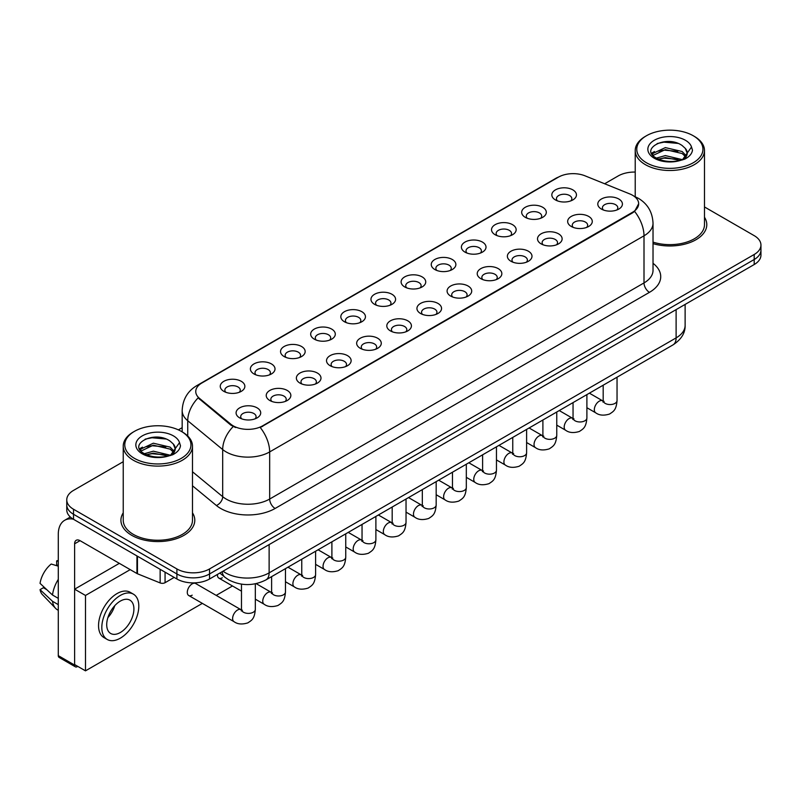 <?xml version="1.0" encoding="UTF-8"?>
<svg xmlns="http://www.w3.org/2000/svg" width="801" height="801" viewBox="0 0 801 801"><rect width="100%" height="100%" fill="white"/><g stroke="black" fill="none" stroke-linecap="round" stroke-linejoin="round"><path stroke-width="1.2" d="M525.286 217.331L525.286 217.331A12.315 7.109 180 0 1 525.286 207.279A12.315 7.109 180 0 1 542.698 207.279A12.315 7.109 180 0 1 542.698 217.331A12.315 7.109 180 0 1 525.286 217.331M540.675 218.273A7.7 4.446 0 0 0 541.686 216.07A7.7 4.446 0 0 0 539.433 212.936A7.7 4.446 0 0 0 531.043 211.965A7.7 4.446 0 0 0 526.297 216.07A7.7 4.446 0 0 0 527.308 218.273M495.138 234.733L495.138 234.733A12.315 7.109 180 0 1 495.138 224.68A12.315 7.109 180 0 1 512.55 224.68A12.315 7.109 180 0 1 512.55 234.733A12.315 7.109 180 0 1 495.138 234.733M510.537 235.674A7.7 4.446 0 0 0 511.539 233.471A7.7 4.446 0 0 0 509.286 230.338A7.7 4.446 0 0 0 500.905 229.366A7.7 4.446 0 0 0 496.149 233.471A7.7 4.446 0 0 0 497.161 235.674M465.001 252.135L465.001 252.135A12.315 7.109 180 0 1 465.001 242.082A12.315 7.109 180 0 1 482.412 242.082A12.315 7.109 180 0 1 482.412 252.135A12.315 7.109 180 0 1 465.001 252.135M480.39 253.076A7.7 4.446 0 0 0 481.401 250.883A7.7 4.446 0 0 0 479.148 247.739A7.7 4.446 0 0 0 470.758 246.778A7.7 4.446 0 0 0 466.012 250.883A7.7 4.446 0 0 0 467.023 253.076M434.853 269.536L434.853 269.536A12.315 7.109 180 0 1 434.853 259.484A12.315 7.109 180 0 1 452.265 259.484A12.315 7.109 180 0 1 452.265 269.536A12.315 7.109 180 0 1 434.853 269.536M450.252 270.478A7.7 4.446 0 0 0 451.253 268.285A7.7 4.446 0 0 0 449.001 265.141A7.7 4.446 0 0 0 440.62 264.18A7.7 4.446 0 0 0 435.864 268.285A7.7 4.446 0 0 0 436.875 270.478M404.715 286.938L404.715 286.938A12.315 7.109 180 0 1 404.715 276.886A12.315 7.109 180 0 1 422.127 276.886A12.315 7.109 180 0 1 422.127 286.938A12.315 7.109 180 0 1 404.715 286.938M420.104 287.879A7.7 4.446 0 0 0 421.116 285.687A7.7 4.446 0 0 0 418.863 282.543A7.7 4.446 0 0 0 410.472 281.582A7.7 4.446 0 0 0 405.727 285.687A7.7 4.446 0 0 0 406.738 287.879M374.568 304.34L374.568 304.34A12.315 7.109 180 0 1 374.568 294.287A12.315 7.109 180 0 1 391.979 294.287A12.315 7.109 180 0 1 391.979 304.34A12.315 7.109 180 0 1 374.568 304.34M389.967 305.291A7.7 4.446 0 0 0 390.968 303.088A7.7 4.446 0 0 0 388.715 299.944A7.7 4.446 0 0 0 380.335 298.983A7.7 4.446 0 0 0 375.579 303.088A7.7 4.446 0 0 0 376.59 305.291M344.43 321.752L344.43 321.752A12.315 7.109 180 0 1 344.43 311.699A12.315 7.109 180 0 1 361.842 311.699A12.315 7.109 180 0 1 361.842 321.752A12.315 7.109 180 0 1 344.43 321.752M359.819 322.693A7.7 4.446 0 0 0 360.83 320.49A7.7 4.446 0 0 0 358.578 317.346A7.7 4.446 0 0 0 350.187 316.385A7.7 4.446 0 0 0 345.441 320.49A7.7 4.446 0 0 0 346.443 322.693M314.282 339.153L314.282 339.153A12.315 7.109 180 0 1 314.282 329.101A12.315 7.109 180 0 1 331.694 329.101A12.315 7.109 180 0 1 331.694 339.153A12.315 7.109 180 0 1 314.282 339.153M329.672 340.095A7.7 4.446 0 0 0 330.683 337.892A7.7 4.446 0 0 0 328.43 334.748A7.7 4.446 0 0 0 320.05 333.787A7.7 4.446 0 0 0 315.294 337.892A7.7 4.446 0 0 0 316.305 340.095M284.145 356.555L284.145 356.555A12.315 7.109 180 0 1 284.145 346.503A12.315 7.109 180 0 1 301.556 346.503A12.315 7.109 180 0 1 301.556 356.555A12.315 7.109 180 0 1 284.145 356.555M299.534 357.496A7.7 4.446 0 0 0 300.545 355.294A7.7 4.446 0 0 0 298.292 352.16A7.7 4.446 0 0 0 289.902 351.188A7.7 4.446 0 0 0 285.156 355.294A7.7 4.446 0 0 0 286.157 357.496M253.997 373.957L253.997 373.957A12.315 7.109 180 0 1 253.997 363.904A12.315 7.109 180 0 1 271.409 363.904A12.315 7.109 180 0 1 271.409 373.957A12.315 7.109 180 0 1 253.997 373.957M269.386 374.898A7.7 4.446 0 0 0 270.398 372.695A7.7 4.446 0 0 0 268.145 369.561A7.7 4.446 0 0 0 259.754 368.59A7.7 4.446 0 0 0 255.008 372.695A7.7 4.446 0 0 0 256.02 374.898M223.859 391.359L223.859 391.359A12.315 7.109 180 0 1 223.859 381.306A12.315 7.109 180 0 1 241.261 381.306A12.315 7.109 180 0 1 241.261 391.359A12.315 7.109 180 0 1 223.859 391.359M239.249 392.3A7.7 4.446 0 0 0 240.26 390.107A7.7 4.446 0 0 0 237.997 386.963A7.7 4.446 0 0 0 229.617 386.002A7.7 4.446 0 0 0 224.861 390.107A7.7 4.446 0 0 0 225.872 392.3M555.433 199.93L555.433 199.93A12.315 7.109 180 0 1 555.433 189.877A12.315 7.109 180 0 1 572.845 189.877A12.315 7.109 180 0 1 572.845 199.93A12.315 7.109 180 0 1 555.433 199.93M570.823 200.871A7.7 4.446 0 0 0 571.834 198.668A7.7 4.446 0 0 0 569.571 195.524A7.7 4.446 0 0 0 561.191 194.563A7.7 4.446 0 0 0 556.445 198.668A7.7 4.446 0 0 0 557.446 200.871M571.263 226.473L571.263 226.473A12.315 7.109 180 0 1 571.263 216.42A12.315 7.109 180 0 1 588.675 216.42A12.315 7.109 180 0 1 588.675 226.473A12.315 7.109 180 0 1 571.263 226.473M586.652 227.414A7.7 4.446 0 0 0 587.664 225.211A7.7 4.446 0 0 0 585.411 222.077A7.7 4.446 0 0 0 577.02 221.106A7.7 4.446 0 0 0 572.274 225.211A7.7 4.446 0 0 0 573.286 227.414M541.116 243.874L541.116 243.874A12.315 7.109 180 0 1 541.116 233.822A12.315 7.109 180 0 1 558.527 233.822A12.315 7.109 180 0 1 558.527 243.874A12.315 7.109 180 0 1 541.116 243.874M556.515 244.816A7.7 4.446 0 0 0 557.516 242.613A7.7 4.446 0 0 0 555.263 239.479A7.7 4.446 0 0 0 546.883 238.508A7.7 4.446 0 0 0 542.127 242.613A7.7 4.446 0 0 0 543.138 244.816M510.978 261.276L510.978 261.276A12.315 7.109 180 0 1 510.978 251.224A12.315 7.109 180 0 1 528.39 251.224A12.315 7.109 180 0 1 528.39 261.276A12.315 7.109 180 0 1 510.978 261.276M526.367 262.217A7.7 4.446 0 0 0 527.378 260.025A7.7 4.446 0 0 0 525.126 256.881A7.7 4.446 0 0 0 516.735 255.919A7.7 4.446 0 0 0 511.989 260.025A7.7 4.446 0 0 0 513 262.217M480.83 278.678L480.83 278.678A12.315 7.109 180 0 1 480.83 268.625A12.315 7.109 180 0 1 498.242 268.625A12.315 7.109 180 0 1 498.242 278.678A12.315 7.109 180 0 1 480.83 278.678M496.23 279.619A7.7 4.446 0 0 0 497.231 277.426A7.7 4.446 0 0 0 494.978 274.282A7.7 4.446 0 0 0 486.597 273.321A7.7 4.446 0 0 0 481.842 277.426A7.7 4.446 0 0 0 482.853 279.619M450.693 296.08L450.693 296.08A12.315 7.109 180 0 1 450.693 286.027A12.315 7.109 180 0 1 468.104 286.027A12.315 7.109 180 0 1 468.104 296.08A12.315 7.109 180 0 1 450.693 296.08M466.082 297.021A7.7 4.446 0 0 0 467.093 294.828A7.7 4.446 0 0 0 464.84 291.684A7.7 4.446 0 0 0 456.45 290.723A7.7 4.446 0 0 0 451.704 294.828A7.7 4.446 0 0 0 452.705 297.021M420.545 313.481L420.545 313.481A12.315 7.109 180 0 1 420.545 303.429A12.315 7.109 180 0 1 437.957 303.429A12.315 7.109 180 0 1 437.957 313.481A12.315 7.109 180 0 1 420.545 313.481M435.934 314.433A7.7 4.446 0 0 0 436.945 312.23A7.7 4.446 0 0 0 434.693 309.086A7.7 4.446 0 0 0 426.312 308.125A7.7 4.446 0 0 0 421.556 312.23A7.7 4.446 0 0 0 422.568 314.433M390.407 330.893L390.407 330.893A12.315 7.109 180 0 1 390.407 320.841A12.315 7.109 180 0 1 407.819 320.841A12.315 7.109 180 0 1 407.819 330.893A12.315 7.109 180 0 1 390.407 330.893M405.797 331.834A7.7 4.446 0 0 0 406.808 329.632A7.7 4.446 0 0 0 404.555 326.488A7.7 4.446 0 0 0 396.165 325.526A7.7 4.446 0 0 0 391.419 329.632A7.7 4.446 0 0 0 392.42 331.834M360.26 348.295L360.26 348.295A12.315 7.109 180 0 1 360.26 338.242A12.315 7.109 180 0 1 377.671 338.242A12.315 7.109 180 0 1 377.671 348.295A12.315 7.109 180 0 1 360.26 348.295M375.649 349.236A7.7 4.446 0 0 0 376.66 347.033A7.7 4.446 0 0 0 374.407 343.889A7.7 4.446 0 0 0 366.017 342.928A7.7 4.446 0 0 0 361.271 347.033A7.7 4.446 0 0 0 362.282 349.236M330.122 365.697L330.122 365.697A12.315 7.109 180 0 1 330.122 355.644A12.315 7.109 180 0 1 347.524 355.644A12.315 7.109 180 0 1 347.524 365.697A12.315 7.109 180 0 1 330.122 365.697M345.511 366.638A7.7 4.446 0 0 0 346.523 364.435A7.7 4.446 0 0 0 344.26 361.301A7.7 4.446 0 0 0 335.879 360.33A7.7 4.446 0 0 0 331.123 364.435A7.7 4.446 0 0 0 332.135 366.638M299.975 383.098L299.975 383.098A12.315 7.109 180 0 1 299.975 373.046A12.315 7.109 180 0 1 317.386 373.046A12.315 7.109 180 0 1 317.386 383.098A12.315 7.109 180 0 1 299.975 383.098M315.364 384.039A7.7 4.446 0 0 0 316.375 381.837A7.7 4.446 0 0 0 314.122 378.703A7.7 4.446 0 0 0 305.732 377.732A7.7 4.446 0 0 0 300.986 381.837A7.7 4.446 0 0 0 301.997 384.039M269.827 400.5L269.827 400.5A12.315 7.109 180 0 1 269.827 390.447A12.315 7.109 180 0 1 287.239 390.447A12.315 7.109 180 0 1 287.239 400.5A12.315 7.109 180 0 1 269.827 400.5M285.226 401.441A7.7 4.446 0 0 0 286.227 399.248A7.7 4.446 0 0 0 283.975 396.105A7.7 4.446 0 0 0 275.594 395.143A7.7 4.446 0 0 0 270.838 399.248A7.7 4.446 0 0 0 271.849 401.441M239.689 417.902L239.689 417.902A12.315 7.109 180 0 1 239.689 407.849A12.315 7.109 180 0 1 257.101 407.849A12.315 7.109 180 0 1 257.101 417.902A12.315 7.109 180 0 1 239.689 417.902M255.078 418.843A7.7 4.446 0 0 0 256.09 416.65A7.7 4.446 0 0 0 253.837 413.506A7.7 4.446 0 0 0 245.446 412.545A7.7 4.446 0 0 0 240.701 416.65A7.7 4.446 0 0 0 241.712 418.843M601.401 209.071L601.401 209.071A12.315 7.109 180 0 1 601.401 199.018A12.315 7.109 180 0 1 618.813 199.018A12.315 7.109 180 0 1 618.813 209.071A12.315 7.109 180 0 1 601.401 209.071M616.8 210.012A7.7 4.446 0 0 0 617.801 207.809A7.7 4.446 0 0 0 615.548 204.666A7.7 4.446 0 0 0 607.168 203.704A7.7 4.446 0 0 0 602.412 207.809A7.7 4.446 0 0 0 603.423 210.012M629.806 193.932A20.776 11.995 180 0 1 632.58 195.274A20.776 11.995 180 0 1 638.667 203.754A20.776 11.995 180 0 1 632.58 212.245L262.598 425.852A20.776 11.995 180 0 1 230.888 424.25L199.519 398.387A20.776 11.995 180 0 1 195.754 391.499A20.776 11.995 180 0 1 201.842 383.018L558.397 177.161A20.776 11.995 180 0 1 585.01 175.819L629.806 193.932M123.234 512.83A36.936 21.327 0 0 0 120.921 520.25A36.936 21.327 0 0 0 131.734 535.328A36.936 21.327 0 0 0 171.995 539.954A36.936 21.327 0 0 0 194.793 520.25A36.936 21.327 0 0 0 192.48 512.83A36.936 21.327 0 0 1 194.793 520.25A36.936 21.327 0 0 1 171.995 539.954A36.936 21.327 0 0 1 131.734 535.328A36.936 21.327 0 0 1 120.921 520.25A36.936 21.327 0 0 1 123.234 512.83M638.667 203.754L634.592 211.394L632.58 212.856L260.255 427.524A26.934 15.549 60 0 1 269.667 451.924A30.778 17.772 180 0 1 226.142 451.924A30.778 17.772 180 0 1 222.688 449.551L187.734 420.725A30.778 17.772 180 0 1 182.167 410.533L182.167 431.879M123.234 461.706L73.522 490.402A23.089 13.327 0 0 0 66.763 499.834L66.763 509.887A23.089 13.327 0 0 0 73.522 519.308L176.901 578.993L176.901 573.967A23.089 13.327 0 0 0 209.542 573.967L754.192 259.514A23.089 13.327 0 0 0 760.95 250.092A23.089 13.327 0 0 1 754.192 259.514L209.542 573.967A23.089 13.327 0 0 1 176.901 573.967L73.522 514.282L176.901 573.967L176.901 568.94A23.089 13.327 0 0 0 209.542 568.94L754.192 254.488A23.089 13.327 0 0 0 760.95 245.066A23.089 13.327 0 0 0 754.192 235.644L704.48 206.948M66.763 504.86A23.089 13.327 0 0 0 73.522 514.282A23.089 13.327 0 0 1 66.763 504.86M235.554 427.524L230.888 425.161L198.117 397.877A26.934 18.012 129.5 0 0 187.734 420.725L187.734 436.014M653.025 243.634A36.936 21.327 0 0 0 706.792 224.65A36.936 21.327 0 0 0 704.48 217.231A36.936 21.327 0 0 1 706.792 224.65A36.936 21.327 0 0 1 653.025 243.634M635.223 172.065A23.089 13.327 0 0 0 618.162 175.96L604.645 183.759M182.167 427.674L178.373 429.867M66.763 499.834A23.089 13.327 0 0 0 73.522 509.256L176.901 568.94M176.901 578.993A23.089 13.327 0 0 0 209.542 578.993L754.192 264.54A23.089 13.327 0 0 0 760.95 255.119L760.95 245.066M165.066 572.154L165.066 582.687L174.177 577.421M73.261 519.158A30.778 17.772 -120 0 0 64.661 520.3A30.778 17.772 -120 0 0 58.283 534.387L58.283 655.639L74.613 665.07L74.613 543.809A7.7 4.446 60 0 1 76.205 540.285A7.7 4.446 60 0 1 80.05 540.665L136.941 573.516L136.941 555.924M74.613 665.07A3.845 2.223 120 0 0 75.404 666.832L59.084 657.401A3.845 2.223 -60 0 1 58.283 655.639M75.404 666.832A3.845 2.223 120 0 0 77.327 666.632L77.767 666.382M165.066 582.687A3.845 2.223 180 0 1 160.14 582.928L137.452 573.766A3.845 2.223 180 0 1 136.941 573.516M653.025 242.122A34.623 19.995 0 0 0 704.48 224.65L704.48 150.518A34.623 19.995 0 0 0 694.337 136.38L693.245 135.749A33.091 19.104 0 0 0 646.457 135.749A33.091 19.104 0 0 0 646.457 162.763A33.091 19.104 0 0 0 693.245 162.763A33.091 19.104 0 0 0 693.245 135.749L694.337 136.38M646.457 135.749L645.366 136.38A34.623 19.995 0 0 0 635.223 150.518A34.623 19.995 0 0 0 645.366 164.646A34.623 19.995 0 0 0 683.103 168.981A34.623 19.995 0 0 0 704.48 150.518M686.998 154.223L687.248 153.031A17.392 10.043 0 0 0 685.286 148.385L682.172 145.552C666.132 134.208 639.418 149.006 655.909 157.807C662.647 161.452 670.597 162.383 679.779 160.601L684.665 159.179C689.361 156.766 691.974 153.752 692.485 150.147L691.523 147.024L682.742 159.339M656.43 158.107L665.351 155.584L682.332 159.639M677.846 159.309L663.979 158.117L658.472 159.119L665.351 157.577L680.399 160.46M652.525 154.883L653.055 153.371L665.351 147.604L682.152 151.529L686.197 155.744M653.005 155.454L665.351 149.597L682.152 153.532L685.526 156.686M685.286 148.385L687.238 153.261M687.248 153.662L685.316 158.838M651.533 153.201L654.477 151.549M657.17 143.539L663.979 142.157L678.016 143.399M651.904 153.952L653.135 153.211M658.452 151.139L663.979 150.137L677.846 151.329M134.458 431.349L133.366 431.979A34.623 19.995 0 0 0 123.234 446.117L123.234 520.25A34.623 19.995 0 0 0 133.366 534.387A34.623 19.995 0 0 0 171.104 538.723A34.623 19.995 0 0 0 192.48 520.25L192.48 446.117A34.623 19.995 0 0 0 182.338 431.979L181.256 431.349A33.091 19.104 0 0 0 134.458 431.349A33.091 19.104 0 0 0 134.458 458.362A33.091 19.104 0 0 0 181.256 458.362A33.091 19.104 0 0 0 181.256 431.349L182.338 431.979M123.234 446.117A34.623 19.995 0 0 0 133.366 460.245A34.623 19.995 0 0 0 171.104 464.58A34.623 19.995 0 0 0 192.48 446.117M174.998 449.822L175.249 448.63A17.392 10.043 0 0 0 173.286 443.984L170.172 441.151C154.132 429.807 127.419 444.605 143.91 453.406C150.648 457.051 158.608 457.982 167.779 456.2L172.666 454.778C177.361 452.365 179.975 449.351 180.485 445.746L179.524 442.623L170.743 454.948M144.43 453.706L153.351 451.183L170.343 455.238M165.847 454.908L151.98 453.716L146.473 454.718L153.351 453.176L168.41 456.059M140.525 450.482L141.056 448.971L153.351 443.203L170.152 447.128L174.197 451.343M141.006 451.053L153.351 445.196L170.152 449.131L173.527 452.285M173.286 443.984L175.239 448.86M175.249 449.261L173.316 454.437M139.534 448.8L142.478 447.148M145.171 439.138L151.98 437.757L166.017 438.998M139.905 449.551L141.146 448.81M146.453 446.738L151.98 445.736L165.847 446.928M255.319 583.809L255.319 609.401C254.528 619.163 251.714 620.214 247.849 622.878C242.132 624.65 237.527 624.249 234.052 621.686A6.929 3.995 -60 0 1 232.991 616.129A6.929 3.995 -60 0 1 237.517 610.032A6.929 3.995 -60 0 1 237.817 609.861A6.929 3.995 -60 0 1 240.971 609.691L195.654 583.518A6.929 3.995 120 0 0 192.19 583.859A6.929 3.995 120 0 0 187.664 589.967A6.929 3.995 120 0 0 188.726 595.513A6.929 3.995 120 0 0 192.19 595.173M130.213 569.631L85.487 595.453L85.487 670.848L202.353 603.383M216.2 595.383L232.49 585.972M217.451 574.427A6.929 3.995 120 0 0 218.873 578.112A6.929 3.995 120 0 0 222.328 577.771M119.329 563.353L74.613 589.176L74.613 664.56L85.487 670.848M85.487 595.453L74.613 589.176M120.31 632.52A19.234 11.104 120 0 0 132.876 615.568A19.234 11.104 120 0 0 129.932 600.159A19.234 11.104 120 0 0 120.31 601.11A19.234 11.104 120 0 0 107.745 618.062A19.234 11.104 120 0 0 110.698 633.471A19.234 11.104 120 0 0 120.31 632.52M107.885 617.611A19.234 11.104 120 0 0 114.783 605.656M58.283 561.381L56.651 560.89L56.651 564.755L58.283 565.696M133.397 594.162L130.132 592.269A26.163 15.109 120 0 0 117.046 593.571A26.163 15.109 120 0 0 99.955 616.62A26.163 15.109 120 0 0 103.97 637.586L107.234 639.468A26.163 15.109 120 0 0 120.31 638.177A26.163 15.109 120 0 0 137.402 615.118A26.163 15.109 120 0 0 133.397 594.162A26.163 15.109 120 0 0 120.31 595.453A26.163 15.109 120 0 0 103.219 618.512A26.163 15.109 120 0 0 107.234 639.468M58.283 579.373A25.392 14.658 120 0 0 52.506 595.023L40.05 583.368A20.005 11.554 120 0 1 51.214 564.034L58.283 566.177M58.283 598.357L52.506 595.023M46.788 589.676L43.394 587.714L40.05 589.646L52.506 601.301L58.283 604.635M52.506 601.301A25.392 14.658 120 0 0 55.639 608.4A25.392 14.658 120 0 0 57.562 609.901L58.283 610.322M58.283 560.44A20.005 11.554 120 0 0 56.651 560.89M40.05 589.646A20.005 11.554 120 0 0 42.413 594.622L55.639 608.4M262.598 425.852L262.598 426.472M230.888 424.25L230.888 425.161M199.519 398.387L199.519 399.288M632.58 212.245L632.58 212.856M653.025 263.309A38.478 22.208 180 0 1 649.451 292.345L275.113 508.465A7.7 4.446 60 0 1 269.667 499.043L644.004 282.923A30.778 17.772 0 0 0 653.025 270.358L653.025 223.239A30.778 17.772 180 0 1 644.004 235.804A26.934 15.549 -120 0 0 634.592 211.394M275.113 508.465A38.478 22.208 180 0 1 220.696 508.465A38.478 22.208 180 0 1 216.39 505.501L192.48 485.786M233.181 426.583A26.934 18.012 129.5 0 0 222.688 449.551L222.688 496.67A30.778 17.772 0 0 0 226.142 499.043A30.778 17.772 0 0 0 269.667 499.043L269.667 451.924L644.004 235.804L644.004 282.923A7.7 4.446 60 0 0 649.451 292.345M653.025 223.239C652.505 212.165 647.639 203.875 638.427 198.338L634.542 196.445A26.934 12.616 112 0 0 634.182 196.315M199.549 384.59A26.934 15.549 -120 0 0 196.766 385.641C187.554 391.168 182.688 399.469 182.167 410.533M196.766 385.641L556.134 178.162A26.934 15.549 60 0 1 558.177 177.291M209.542 568.94L209.542 578.993M754.192 254.488L754.192 264.54M73.522 509.256L73.522 519.308M192.48 471.759L222.688 496.67A7.7 5.146 -50.5 0 1 216.39 505.501M223.048 571.193A30.778 17.772 0 0 0 225.592 572.865A30.778 17.772 0 0 0 269.126 572.865L676.114 337.892A30.778 17.772 0 0 0 685.125 325.326C685.346 332.966 681.281 339.504 672.92 344.941L265.932 579.914A15.389 8.881 60 0 0 269.126 572.865L269.126 544.59M676.114 309.627L676.114 337.892A15.389 8.881 60 0 1 672.92 344.941M222.207 571.684A15.389 10.293 129.5 0 0 224.961 577.271L219.844 573.045M617.04 377.211L617.04 400.57A6.929 3.995 180 0 1 614.687 403.564A6.929 3.995 180 0 1 605.216 403.394A6.929 3.995 180 0 1 603.183 400.57L602.963 402.062L603.584 401.551M617.04 400.57C616.249 410.332 613.436 411.374 609.561 414.037C603.844 415.809 599.248 415.409 595.764 412.845A6.929 3.995 -60 0 1 594.702 407.298A6.929 3.995 -60 0 1 599.228 401.191A6.929 3.995 -60 0 1 599.538 401.031A6.929 3.995 -60 0 1 602.692 400.85L604.094 401.411M586.893 394.613L586.893 417.972A6.929 3.995 180 0 1 584.55 420.966A6.929 3.995 180 0 1 575.068 420.795A6.929 3.995 180 0 1 573.045 417.972L572.825 419.464L573.436 418.953M586.893 417.972C586.102 427.734 583.288 428.775 579.423 431.449C573.706 433.211 569.1 432.82 565.626 430.247A6.929 3.995 -60 0 1 564.565 424.7A6.929 3.995 -60 0 1 569.09 418.593A6.929 3.995 -60 0 1 569.391 418.432A6.929 3.995 -60 0 1 572.545 418.252L573.957 418.813M556.755 412.014L556.755 435.374A6.929 3.995 180 0 1 554.402 438.367A6.929 3.995 180 0 1 544.93 438.197A6.929 3.995 180 0 1 542.898 435.374L542.678 436.865L543.298 436.355M556.755 435.374C555.964 445.136 553.151 446.177 549.276 448.85C543.559 450.613 538.963 450.222 535.479 447.649A6.929 3.995 -60 0 1 534.417 442.102A6.929 3.995 -60 0 1 538.943 436.004A6.929 3.995 -60 0 1 539.253 435.834A6.929 3.995 -60 0 1 542.407 435.654L543.809 436.215M526.607 429.416L526.607 452.775A6.929 3.995 180 0 1 524.265 455.769A6.929 3.995 180 0 1 514.783 455.599A6.929 3.995 180 0 1 512.76 452.775L512.53 454.267L513.151 453.756M526.607 452.775C525.816 462.537 523.003 463.589 519.138 466.252C513.411 468.024 508.815 467.624 505.341 465.051A6.929 3.995 -60 0 1 504.28 459.504A6.929 3.995 -60 0 1 508.795 453.406A6.929 3.995 -60 0 1 509.106 453.236A6.929 3.995 -60 0 1 512.26 453.056L513.671 453.616M496.46 446.818L496.46 470.177A6.929 3.995 180 0 1 494.117 473.181A6.929 3.995 180 0 1 484.645 473.001A6.929 3.995 180 0 1 482.613 470.177L482.392 471.669L483.013 471.158M496.46 470.177C495.679 479.939 492.865 480.99 488.99 483.654C483.273 485.426 478.678 485.026 475.193 482.462A6.929 3.995 -60 0 1 474.132 476.905A6.929 3.995 -60 0 1 478.658 470.808A6.929 3.995 -60 0 1 478.968 470.638A6.929 3.995 -60 0 1 482.122 470.467L483.524 471.018M74.613 543.809L80.05 540.665M137.452 556.214L137.452 573.766M160.14 582.928L160.14 569.311M691.523 147.024A22.007 12.706 0 0 0 685.416 140.275A22.007 12.706 0 0 0 654.287 140.275A22.007 12.706 0 0 0 654.287 158.238A22.007 12.706 0 0 0 679.779 160.601M682.532 159.9A17.392 10.043 0 0 0 687.218 153.592M179.524 442.623A22.007 12.706 0 0 0 173.416 435.874A22.007 12.706 0 0 0 142.288 435.874A22.007 12.706 0 0 0 142.288 453.847A22.007 12.706 0 0 0 167.779 456.2M170.533 455.499A17.392 10.043 0 0 0 175.219 449.191M466.322 464.22L466.322 487.579A6.929 3.995 180 0 1 463.979 490.582A6.929 3.995 180 0 1 454.497 490.412A6.929 3.995 180 0 1 452.475 487.579L452.245 489.081L452.865 488.56M466.322 487.579C465.531 497.351 462.718 498.392 458.853 501.056C453.126 502.828 448.53 502.427 445.056 499.864A6.929 3.995 -60 0 1 443.994 494.307A6.929 3.995 -60 0 1 448.51 488.209A6.929 3.995 -60 0 1 448.82 488.039A6.929 3.995 -60 0 1 451.974 487.869L453.386 488.42M436.175 481.621L436.175 504.98A6.929 3.995 180 0 1 433.832 507.984A6.929 3.995 180 0 1 424.36 507.814A6.929 3.995 180 0 1 422.327 504.98L422.107 506.482L422.728 505.972M436.175 504.98C435.394 514.753 432.58 515.794 428.705 518.457C422.988 520.229 418.382 519.829 414.908 517.266A6.929 3.995 -60 0 1 413.847 511.719A6.929 3.995 -60 0 1 418.372 505.611A6.929 3.995 -60 0 1 418.683 505.441A6.929 3.995 -60 0 1 421.837 505.271L423.238 505.821M406.037 499.023L406.037 522.382A6.929 3.995 180 0 1 403.694 525.386A6.929 3.995 180 0 1 394.212 525.216A6.929 3.995 180 0 1 392.18 522.382L391.959 523.884L392.58 523.373M406.037 522.382C405.246 532.154 402.432 533.196 398.568 535.859C392.84 537.631 388.245 537.231 384.76 534.668A6.929 3.995 -60 0 1 383.699 529.121A6.929 3.995 -60 0 1 388.225 523.013A6.929 3.995 -60 0 1 388.535 522.853A6.929 3.995 -60 0 1 391.689 522.673L393.101 523.223M375.889 516.435L375.889 539.794A6.929 3.995 180 0 1 373.546 542.788A6.929 3.995 180 0 1 364.065 542.617A6.929 3.995 180 0 1 362.042 539.794L361.822 541.286L362.442 540.775M375.889 539.794C375.108 549.556 372.285 550.597 368.42 553.261C362.703 555.033 358.097 554.632 354.623 552.069A6.929 3.995 -60 0 1 353.561 546.522A6.929 3.995 -60 0 1 358.087 540.415A6.929 3.995 -60 0 1 358.387 540.254A6.929 3.995 -60 0 1 361.551 540.074L362.953 540.635M345.752 533.836L345.752 557.196A6.929 3.995 180 0 1 343.399 560.189A6.929 3.995 180 0 1 333.927 560.019A6.929 3.995 180 0 1 331.894 557.196L331.674 558.687L332.295 558.177M345.752 557.196C344.961 566.958 342.147 567.999 338.272 570.672C332.555 572.435 327.959 572.044 324.475 569.471A6.929 3.995 -60 0 1 323.414 563.924A6.929 3.995 -60 0 1 327.939 557.816A6.929 3.995 -60 0 1 328.25 557.656A6.929 3.995 -60 0 1 331.404 557.476L332.805 558.037M315.604 551.238L315.604 574.597A6.929 3.995 180 0 1 313.261 577.591A6.929 3.995 180 0 1 303.779 577.421A6.929 3.995 180 0 1 301.757 574.597L301.536 576.089L302.147 575.579M315.604 574.597C314.823 584.36 312 585.401 308.135 588.074C302.418 589.836 297.812 589.446 294.337 586.873A6.929 3.995 -60 0 1 293.276 581.326A6.929 3.995 -60 0 1 297.802 575.228A6.929 3.995 -60 0 1 298.102 575.058A6.929 3.995 -60 0 1 301.256 574.878L302.668 575.438M285.466 568.64L285.466 591.999A6.929 3.995 180 0 1 283.113 594.993A6.929 3.995 180 0 1 273.642 594.823A6.929 3.995 180 0 1 271.609 591.999L271.389 593.491L272.01 592.98M285.466 591.999C284.675 601.761 281.862 602.813 277.987 605.476C272.27 607.248 267.674 606.848 264.19 604.274A6.929 3.995 -60 0 1 263.129 598.727A6.929 3.995 -60 0 1 267.654 592.63A6.929 3.995 -60 0 1 267.965 592.46A6.929 3.995 -60 0 1 271.118 592.279L272.52 592.84M255.319 609.401A6.929 3.995 180 0 1 252.976 612.405A6.929 3.995 180 0 1 243.494 612.224A6.929 3.995 180 0 1 241.471 609.401L241.251 610.893L241.862 610.382M556.134 178.162L561.07 175.86M265.932 579.914C253.557 586.132 241.171 586.132 228.786 579.914L224.961 577.271M685.125 325.326L685.125 304.42M595.764 412.845L586.893 407.719M603.183 385.201L603.183 400.57M602.692 400.85L589.386 393.171M565.626 430.247L556.755 425.131M573.045 402.603L573.045 417.972M572.545 418.252L559.248 410.573M535.479 447.649L526.607 442.532M542.898 420.004L542.898 435.374M542.407 435.654L529.101 427.974M505.341 465.051L496.46 459.934M512.76 437.416L512.76 452.775M512.26 453.056L498.953 445.376M475.193 482.462L466.322 477.336M482.613 454.818L482.613 470.177M482.122 470.467L468.815 462.778M64.661 520.3L70.338 517.015M635.223 196.736L635.223 150.518M445.056 499.864L436.175 494.738M452.475 472.22L452.475 487.579M451.974 487.869L438.668 480.179M414.908 517.266L406.037 512.139M422.327 489.621L422.327 504.98M421.837 505.271L408.53 497.591M384.76 534.668L375.889 529.541M392.18 507.023L392.18 522.382M391.689 522.673L378.382 514.993M354.623 552.069L345.752 546.943M362.042 524.425L362.042 539.794M361.551 540.074L348.245 532.395M324.475 569.471L315.604 564.355M331.894 541.826L331.894 557.196M331.404 557.476L318.097 549.796M294.337 586.873L285.466 581.756M301.757 559.228L301.757 574.597M301.256 574.878L287.959 567.198M264.19 604.274L255.319 599.158M241.471 591.158L218.873 578.112M271.609 576.64L271.609 591.999M271.118 592.279L256.14 583.639M234.052 621.686L188.726 595.513M241.471 584.159L241.471 609.401M240.971 609.691L242.383 610.242"/></g></svg>
